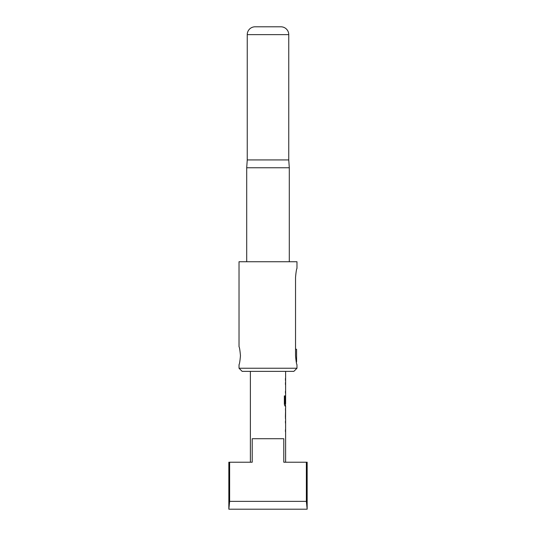 <?xml version="1.0" encoding="UTF-8"?>
<svg xmlns="http://www.w3.org/2000/svg" width="536" height="536" viewBox="0 0 536 536"><rect width="100%" height="100%" fill="white"/><g stroke="black" fill="none" stroke-linecap="round" stroke-linejoin="round"><path stroke-width="0.8" d="M239.023 368.239L296.978 368.239L293.842 371.374L242.158 371.374L239.023 368.239L239.023 364.715C239.492 364.172 239.974 361.17 240.463 355.71C239.967 350.236 239.492 347.234 239.023 346.705L239.023 261.736L296.978 261.736L296.978 268.389C296.509 268.918 296.026 271.92 295.537 277.4L295.537 348.97L296.582 349.351L296.582 361.954M229.636 462.213L252.215 462.213L252.215 438.723L283.785 438.723L283.785 462.213L306.364 462.213L306.364 501.368L307.155 509.2L228.845 509.2L229.636 501.368L229.636 462.213L228.845 462.213L228.845 509.2M289.299 261.736L289.299 167.761L246.701 167.761L246.701 261.736M246.701 167.761L247.25 159.929L288.75 159.929L289.299 167.761M288.75 159.929L288.75 34.632A7.832 7.832 0 0 0 280.924 26.8L255.076 26.8A7.832 7.832 0 0 0 247.25 34.632L288.75 34.632M247.25 159.929L247.25 34.632M296.978 368.239L296.978 364.715C296.509 364.178 296.026 361.177 295.537 355.71L295.537 277.4M307.155 509.2L307.155 462.213L306.364 462.213M285.621 462.213L285.621 418.857M285.567 408.271L285.567 418.857M285.621 410.241L285.581 416.887L285.621 410.241M285.621 371.374L285.621 403.843L284.985 403.709L284.985 395.903L284.355 395.903L284.355 404.191L284.951 406.033L285.621 406.033L285.621 408.271M306.364 501.368L229.636 501.368M285.574 397.33L285.326 402.938M284.83 403.709L284.83 395.903M285.42 416.753L285.574 410.375M250.379 371.374L250.379 462.213M285.46 378.403L285.46 380.379M285.46 382.617L285.46 384.587M285.46 391.233L285.46 393.203M285.46 395.709L285.46 397.196M285.46 403.843L285.46 406.033M285.46 408.533L285.46 410.241M285.46 416.887L285.46 418.596M285.46 421.095L285.46 423.072M285.46 429.711L285.46 431.688"/></g></svg>
